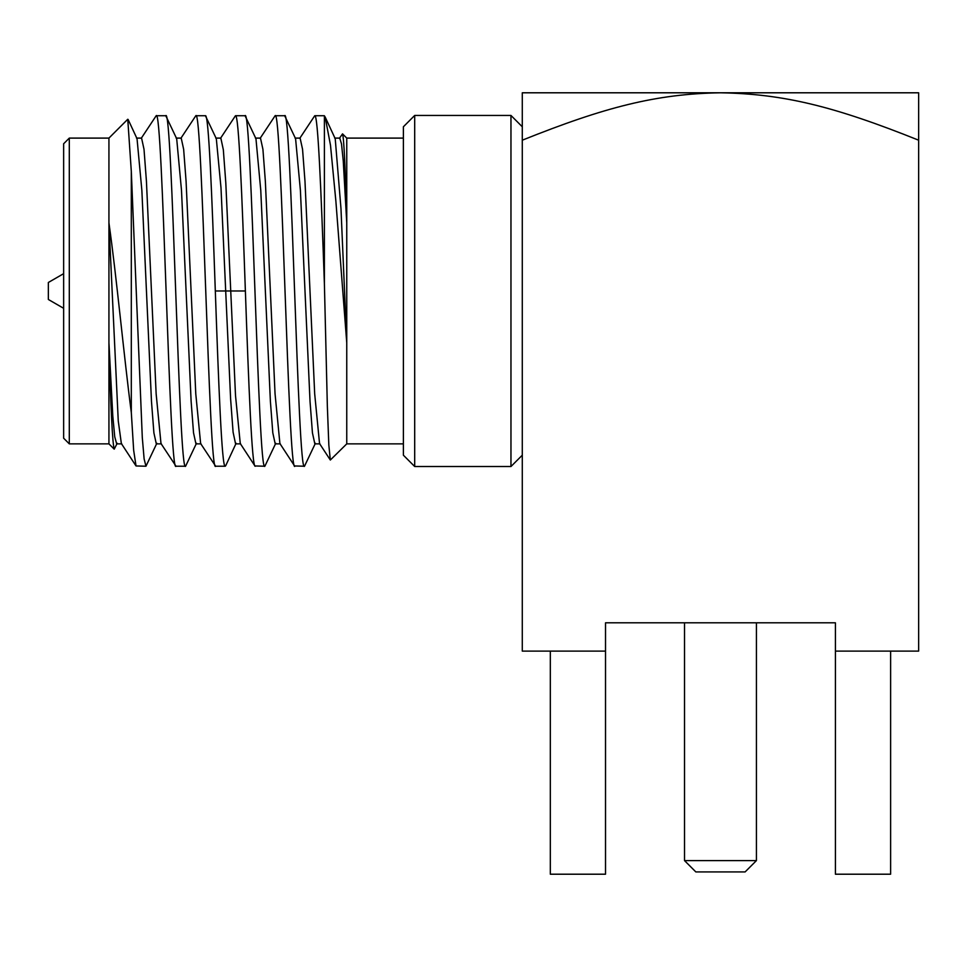 <?xml version="1.0" encoding="UTF-8"?>
<svg xmlns="http://www.w3.org/2000/svg" width="967" height="967" viewBox="0 0 967 967"><rect width="100%" height="100%" fill="white"/><g stroke="black" fill="none" stroke-linecap="round" stroke-linejoin="round"><path stroke-width="1.45" d="M414.698 115.448L414.698 466.517L403.384 455.191L403.384 126.774L414.698 115.448L510.963 115.448L522.289 126.774L522.289 140.191C604.399 107.277 656.097 93.811 720.463 92.796C783.862 93.872 834.521 106.479 918.65 140.191L918.65 92.796L522.289 92.796L522.289 651.105L605.523 651.105L605.523 622.796L835.415 622.796L835.415 874.204L890.619 874.204L890.619 651.105M918.65 140.191L918.65 651.105L835.415 651.105M605.523 651.105L605.523 874.204L550.32 874.204L550.32 651.105M756.424 622.796L756.424 860.606L684.515 860.606L684.515 622.796M756.424 860.606L745.098 871.932L695.841 871.932L684.515 860.606M510.963 115.448L510.963 466.517L522.289 455.191M414.698 466.517L510.963 466.517M339.369 138.402L342.523 133.869L346.754 138.1L346.754 443.865L403.384 443.865M346.754 138.1L403.384 138.1M225.71 465.707L225.226 466.227C221.914 468.644 218.615 384.624 215.315 290.982C212.015 197.341 208.703 113.32 205.403 115.726L216.318 138.704L220.996 187.803L230.617 399.069L233.095 432.213L235.573 443.865L240.662 443.865M275.764 443.261L264.861 466.227C258.249 477.082 251.65 104.883 245.038 115.726L255.953 138.704L260.764 190.33L270.397 401.462L272.803 432.865L275.208 443.865L280.309 443.865M315.411 443.261L304.496 466.227C297.884 477.069 291.285 104.883 284.673 115.726L295.588 138.704L300.399 190.342L310.032 401.474L312.438 432.878L314.843 443.865L319.944 443.865M325.166 117.043L335.223 138.704L340.988 208.763L346.754 342.826L335.875 201.136L330.496 145.255L325.166 117.043L324.32 115.726L314.746 115.726C317.962 113.526 321.177 192.687 324.392 283.694L324.392 115.75M215.75 138.1L220.851 138.1L223.329 149.74L225.807 182.896L235.513 395.612L240.275 443.563L254.937 465.961L264.861 466.227M255.385 138.1L260.486 138.1L262.915 149.269L265.345 181.167L275.051 393.835L279.91 443.563L294.572 465.961L304.496 466.227M295.032 138.1L300.121 138.1L302.55 149.281L304.98 181.18L314.686 393.835L319.545 443.563L330.327 460.014M334.667 138.1L339.755 138.1L341.508 143.938L343.261 161.005L346.754 222.857C345.34 167.642 343.926 137.979 342.523 133.869M346.754 443.865L330.327 460.026L328.828 444.989L327.354 406.43L324.392 283.694M260.087 138.402L275.111 115.726C281.711 104.883 288.323 477.082 294.923 466.227M299.722 138.402L314.746 115.726M220.452 138.402L235.465 115.726C238.776 113.32 242.076 197.341 245.376 290.982C248.676 384.624 251.988 468.644 255.288 466.227M275.111 115.726L284.673 115.726M235.465 115.726L245.038 115.726M121.757 443.865L116.669 443.865L114.735 436.758L112.801 416.088L108.933 342.826L108.933 443.865L114.215 449.147C112.462 443.406 110.709 407.965 108.933 342.826L108.933 222.857C116.511 276.187 123.969 356.509 131.307 412.498L133.664 450.296L136.033 465.961L121.359 443.563L118.252 420.887L108.933 222.857L108.933 138.1L127.765 119.267L131.307 171.377L131.307 412.498M136.48 138.1L141.581 138.1L144.01 149.293L146.428 181.204L156.146 393.859L160.993 443.563L176.018 466.227C169.406 477.069 162.807 104.883 156.195 115.726L141.182 138.402M131.307 171.377L142.294 437.519L144.119 458.902L145.957 466.227L136.033 465.961M180.817 138.402L195.83 115.726C202.441 104.883 209.041 477.069 215.653 466.227L225.226 466.227M176.115 138.1L181.216 138.1L183.645 149.293L186.075 181.204L195.781 393.871L200.64 443.563L215.653 466.227M114.215 449.147L117.225 443.261M128.103 119.461L137.036 138.704L141.859 190.318L151.481 401.474L153.898 432.878L156.303 443.865L161.392 443.865M196.494 443.261L185.591 466.227C178.98 477.069 172.38 104.883 165.768 115.726L176.683 138.704L181.494 190.342L191.128 401.486L193.533 432.878L195.938 443.865L201.039 443.865M145.957 466.227L156.859 443.261M69.298 138.1L69.298 443.865L63.641 438.196L63.641 143.757L69.298 138.1L108.933 138.1M69.298 443.865L108.933 443.865M63.641 273.661L48.35 282.485L48.35 299.48L63.641 308.304M195.83 115.726L205.403 115.726M176.018 466.227L185.591 466.227M156.195 115.726L165.768 115.726M215.315 290.982L245.376 290.982M225.71 465.695L236.129 443.261"/></g></svg>
